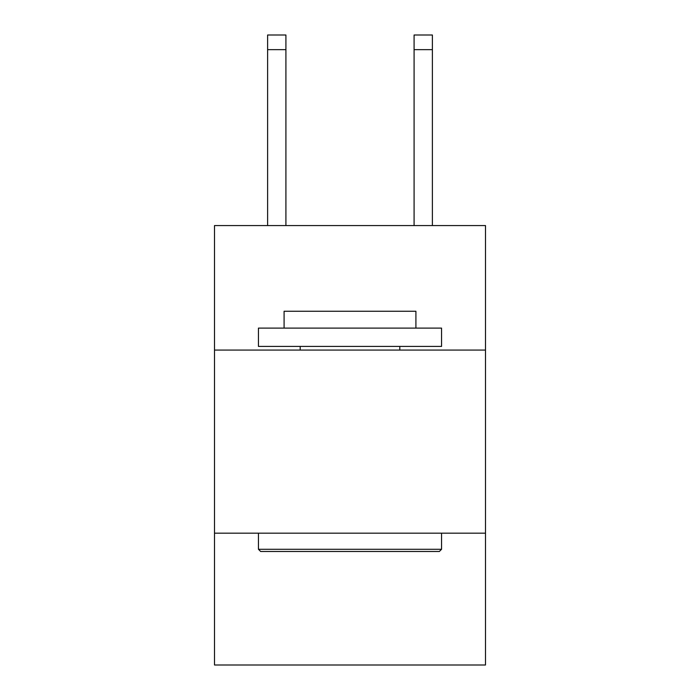 <?xml version="1.0" encoding="UTF-8"?>
<svg xmlns="http://www.w3.org/2000/svg" width="700" height="700" viewBox="0 0 700 700"><rect width="100%" height="100%" fill="white"/><g stroke="black" fill="none" stroke-linecap="round" stroke-linejoin="round"><path stroke-width="1.05" d="M214.506 350.07L485.494 350.07L485.494 225.566L214.506 225.566L214.506 665L485.494 665L485.494 533.173L214.506 533.173M485.494 533.173L485.494 350.07M260.645 551.477L258.449 549.281L441.551 549.281L439.355 551.477L260.645 551.477M441.551 328.099L441.551 346.412L258.449 346.412L258.449 328.099L441.551 328.099M284.086 328.099L284.086 311.255L415.914 311.255L415.914 328.099M441.551 533.173L441.551 549.281M258.449 533.173L258.449 549.281M399.805 346.412L399.805 350.07M300.195 346.412L300.195 350.07M285.915 225.566L285.915 49.648L267.61 49.648L267.61 35L285.915 35L285.915 49.648M267.61 225.566L267.61 49.648M432.39 225.566L432.39 35L414.085 35L414.085 225.566M414.085 49.648L432.39 49.648"/></g></svg>
